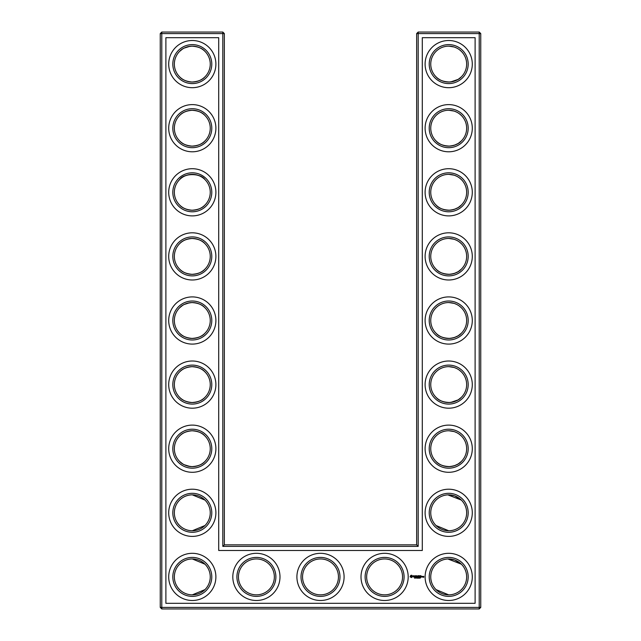 <?xml version="1.0" encoding="UTF-8"?>
<svg xmlns="http://www.w3.org/2000/svg" width="641" height="641" viewBox="0 0 641 641"><rect width="100%" height="100%" fill="white"/><g stroke="black" fill="none" stroke-linecap="round" stroke-linejoin="round"><path stroke-width="0.96" d="M191.731 82.04C197.917 81.671 202.324 79.941 204.952 76.824C202.412 79.813 198.197 81.551 192.3 82.048C186.387 81.535 182.164 79.796 179.648 76.824C181.699 79.115 184.864 80.766 189.159 81.768L189.96 81.896M191.715 46.16C197.909 46.521 202.324 48.259 204.952 51.376C202.412 48.387 198.197 46.649 192.3 46.152C186.387 46.665 182.164 48.404 179.648 51.376L182.549 49.028M184.183 48.091L189.976 46.304M191.715 110.26C197.909 110.621 202.324 112.359 204.952 115.476C202.412 112.487 198.197 110.749 192.3 110.252C186.387 110.765 182.164 112.504 179.648 115.476C181.82 113.008 185.265 111.318 189.976 110.404M210.248 64.1A17.948 17.948 0 0 0 183.326 48.556A17.948 17.948 0 0 0 183.326 79.644A17.948 17.948 0 0 0 210.248 64.1M210.248 128.2A17.948 17.948 0 0 0 183.326 112.656A17.948 17.948 0 0 0 183.326 143.744A17.948 17.948 0 0 0 210.248 128.2M191.715 146.14C197.909 145.779 202.324 144.041 204.952 140.924C202.412 143.913 198.197 145.651 192.3 146.148C186.387 145.635 182.164 143.896 179.648 140.924C181.82 143.392 185.265 145.082 189.976 145.996M224.35 544.85L224.35 33.588L222.812 32.05L161.788 32.05L161.788 607.412L479.212 607.412L479.212 33.588L416.65 33.588L416.65 544.85L418.188 546.388L222.812 546.388L224.35 544.85L416.65 544.85M161.788 32.05L160.25 33.588L160.25 607.412L161.788 608.95L479.212 608.95L480.75 607.412L480.75 33.588L479.212 32.05L418.188 32.05L416.65 33.588M461.288 435.904L459.525 434.382M456.656 432.611L454.685 431.778M454.044 431.569L448.924 430.752M461.288 461.496L458.499 463.739M458.027 464.036L454.453 465.703M454.357 465.735L450.647 466.544M449.846 466.608C443.436 466.416 438.861 464.709 436.112 461.496M436.096 461.48L436.048 461.424C438.588 464.413 442.803 466.151 448.7 466.648C454.613 466.135 458.836 464.396 461.352 461.424M461.119 499.844L454.685 495.878L449.589 494.876M461.288 179.504L459.525 177.982M456.656 176.211L454.685 175.378M454.044 175.169L448.876 174.352M461.288 205.096L458.491 207.339M458.027 207.636L454.453 209.303M454.357 209.335L450.647 210.144M449.846 210.208C443.436 210.016 438.861 208.309 436.112 205.096M436.096 205.08L436.048 205.024C438.588 208.013 442.803 209.751 448.7 210.248C454.613 209.735 458.836 207.996 461.352 205.024M461.288 51.304L459.525 49.782M456.656 48.011L454.685 47.178M454.044 46.969L448.876 46.152M461.288 76.896L458.491 79.139M458.027 79.436L450.647 81.944M449.846 82.008C443.436 81.816 438.861 80.109 436.112 76.896M436.096 76.88L436.048 76.824C438.588 79.813 442.803 81.551 448.7 82.048C454.613 81.535 458.836 79.796 461.352 76.824M461.288 243.604L459.525 242.082M456.656 240.311L454.685 239.478M454.044 239.269L448.924 238.452M461.288 269.196L458.491 271.439M458.027 271.736L454.453 273.403M454.357 273.435L450.647 274.244M449.846 274.308C443.436 274.116 438.861 272.409 436.112 269.196M436.096 269.18L436.048 269.124C438.588 272.113 442.803 273.851 448.7 274.348C454.613 273.835 458.836 272.096 461.352 269.124M461.288 115.404L459.525 113.882M456.656 112.111L454.685 111.278M454.044 111.069L448.876 110.252M461.288 140.996L458.499 143.239M458.027 143.536L454.453 145.203M454.357 145.235L450.647 146.044M449.846 146.108C443.436 145.916 438.861 144.209 436.112 140.996M436.096 140.98L436.048 140.924C438.588 143.913 442.803 145.651 448.7 146.148C454.613 145.635 458.836 143.896 461.352 140.924M461.119 563.944L454.685 559.978L449.589 558.976M461.288 371.804L459.525 370.282M456.656 368.511L454.685 367.678M454.044 367.469L448.924 366.652M461.288 397.396L458.491 399.639M458.027 399.936L450.647 402.444M449.846 402.508C443.436 402.316 438.861 400.609 436.112 397.396M436.096 397.38L436.048 397.324C438.588 400.313 442.803 402.051 448.7 402.548C454.613 402.035 458.836 400.296 461.352 397.324M461.288 307.704L459.525 306.182M456.656 304.411L454.685 303.578M454.044 303.369L448.924 302.552M461.288 333.296L458.491 335.539M458.027 335.836L454.453 337.503M454.357 337.535L450.647 338.344M449.846 338.408C443.436 338.216 438.861 336.509 436.112 333.296M436.096 333.28L436.048 333.224C438.588 336.213 442.803 337.951 448.7 338.448C454.613 337.935 458.836 336.196 461.352 333.224M191.715 466.64C197.909 466.279 202.324 464.541 204.952 461.424C202.412 464.413 198.197 466.151 192.3 466.648C186.387 466.135 182.164 464.396 179.648 461.424L182.565 463.78M184.183 464.709L189.976 466.496M191.715 430.76C197.909 431.121 202.324 432.859 204.952 435.976C202.412 432.987 198.197 431.249 192.3 430.752C186.387 431.265 182.164 433.004 179.648 435.976C181.82 433.508 185.265 431.818 189.976 430.904M191.715 210.24C197.909 209.879 202.324 208.141 204.952 205.024C202.412 208.013 198.197 209.751 192.3 210.248C186.387 209.735 182.164 207.996 179.648 205.024C181.82 207.492 185.265 209.182 189.976 210.096M179.648 179.568C183.703 172.966 200.962 173.022 204.952 179.576C202.412 176.587 198.197 174.849 192.3 174.352C186.387 174.865 182.164 176.604 179.648 179.576M191.731 338.44C197.917 338.071 202.324 336.341 204.952 333.224C202.412 336.213 198.197 337.951 192.3 338.448C186.387 337.935 182.164 336.196 179.648 333.224C181.82 335.692 185.257 337.374 189.96 338.296M191.715 302.56C197.909 302.921 202.324 304.659 204.952 307.776C202.412 304.787 198.197 303.049 192.3 302.552C186.387 303.065 182.164 304.804 179.648 307.776L182.549 305.428M184.183 304.491L189.48 302.776M191.731 402.54C197.917 402.171 202.324 400.441 204.952 397.324C202.412 400.313 198.197 402.051 192.3 402.548C186.387 402.035 182.164 400.296 179.648 397.324C181.82 399.792 185.257 401.474 189.96 402.396M191.715 366.66C197.909 367.021 202.324 368.759 204.952 371.876C202.412 368.887 198.197 367.149 192.3 366.652C186.387 367.165 182.164 368.904 179.648 371.876C181.82 369.408 185.265 367.718 189.976 366.804M191.715 274.34C197.909 273.979 202.324 272.241 204.952 269.124C202.412 272.113 198.197 273.851 192.3 274.348C186.387 273.835 182.164 272.096 179.648 269.124C181.82 271.592 185.265 273.282 189.976 274.196M191.715 238.46C197.909 238.821 202.324 240.559 204.952 243.676C202.412 240.687 198.197 238.949 192.3 238.452C186.387 238.965 182.164 240.704 179.648 243.676C181.82 241.208 185.265 239.518 189.976 238.604M211.786 64.1A19.486 19.486 0 0 0 182.557 47.226A19.486 19.486 0 0 0 182.557 80.974A19.486 19.486 0 0 0 211.786 64.1M211.786 128.2A19.486 19.486 0 0 0 182.557 111.326A19.486 19.486 0 0 0 182.557 145.074A19.486 19.486 0 0 0 211.786 128.2M224.35 33.588L160.25 33.588M222.812 546.388L222.812 32.05M418.188 32.05L418.188 546.388M479.212 32.05L479.212 33.588L480.75 33.588M480.75 607.412L479.212 607.412L479.212 608.95M161.788 608.95L161.788 607.412L160.25 607.412M447.859 430.768L449.117 430.76M447.859 494.868L461.352 500.076M447.859 558.968L461.352 564.176M436.048 525.524L448.7 530.748M447.859 174.368L449.117 174.36M447.859 238.468L449.117 238.46M447.859 46.168L449.117 46.16M447.859 110.268L449.117 110.26M447.859 302.568L449.117 302.56M436.048 589.624L448.7 594.848M447.859 366.668L449.117 366.66M204.952 500.076L192.3 494.852M204.952 525.524L192.3 530.748M204.952 564.176L192.3 558.952M204.952 589.624L192.3 594.848M215.889 64.1A23.589 23.589 0 0 0 180.506 43.668A23.589 23.589 0 0 0 180.506 84.532A23.589 23.589 0 0 0 215.889 64.1M210.248 192.3A17.948 17.948 0 0 0 183.326 176.756A17.948 17.948 0 0 0 183.326 207.844A17.948 17.948 0 0 0 210.248 192.3M215.889 128.2A23.589 23.589 0 0 0 180.506 107.768A23.589 23.589 0 0 0 180.506 148.632A23.589 23.589 0 0 0 215.889 128.2M165.891 603.309L165.891 37.691L218.709 37.691L218.709 550.491L422.291 550.491L422.291 37.691L475.109 37.691L475.109 603.309L165.891 603.309M256.4 558.952A17.948 17.948 0 0 1 271.944 585.874A17.948 17.948 0 0 1 240.856 585.874A17.948 17.948 0 0 1 256.4 558.952M320.5 558.952A17.948 17.948 0 0 1 336.044 585.874A17.948 17.948 0 0 1 304.956 585.874A17.948 17.948 0 0 1 320.5 558.952M210.248 576.9A17.948 17.948 0 0 0 183.326 561.356A17.948 17.948 0 0 0 183.326 592.444A17.948 17.948 0 0 0 210.248 576.9M448.7 366.652A17.948 17.948 0 0 1 464.244 393.574A17.948 17.948 0 0 1 433.156 393.574A17.948 17.948 0 0 1 448.7 366.652M448.7 430.752A17.948 17.948 0 0 1 464.244 457.674A17.948 17.948 0 0 1 433.156 457.674A17.948 17.948 0 0 1 448.7 430.752M448.7 494.852A17.948 17.948 0 0 1 464.244 521.774A17.948 17.948 0 0 1 433.156 521.774A17.948 17.948 0 0 1 448.7 494.852M448.7 558.952A17.948 17.948 0 0 1 464.244 585.874A17.948 17.948 0 0 1 433.156 585.874A17.948 17.948 0 0 1 448.7 558.952M384.6 558.952A17.948 17.948 0 0 1 400.144 585.874A17.948 17.948 0 0 1 369.056 585.874A17.948 17.948 0 0 1 384.6 558.952M448.7 110.252A17.948 17.948 0 0 1 464.244 137.174A17.948 17.948 0 0 1 433.156 137.174A17.948 17.948 0 0 1 448.7 110.252M448.7 174.352A17.948 17.948 0 0 1 464.244 201.274A17.948 17.948 0 0 1 433.156 201.274A17.948 17.948 0 0 1 448.7 174.352M448.7 238.452A17.948 17.948 0 0 1 464.244 265.374A17.948 17.948 0 0 1 433.156 265.374A17.948 17.948 0 0 1 448.7 238.452M448.7 46.152A17.948 17.948 0 0 1 464.244 73.074A17.948 17.948 0 0 1 433.156 73.074A17.948 17.948 0 0 1 448.7 46.152M448.7 302.552A17.948 17.948 0 0 1 464.244 329.474A17.948 17.948 0 0 1 433.156 329.474A17.948 17.948 0 0 1 448.7 302.552M210.248 512.8A17.948 17.948 0 0 0 183.326 497.256A17.948 17.948 0 0 0 183.326 528.344A17.948 17.948 0 0 0 210.248 512.8M210.248 448.7A17.948 17.948 0 0 0 183.326 433.156A17.948 17.948 0 0 0 183.326 464.244A17.948 17.948 0 0 0 210.248 448.7M210.248 384.6A17.948 17.948 0 0 0 183.326 369.056A17.948 17.948 0 0 0 183.326 400.144A17.948 17.948 0 0 0 210.248 384.6M210.248 256.4A17.948 17.948 0 0 0 183.326 240.856A17.948 17.948 0 0 0 183.326 271.944A17.948 17.948 0 0 0 210.248 256.4M210.248 320.5A17.948 17.948 0 0 0 183.326 304.956A17.948 17.948 0 0 0 183.326 336.044A17.948 17.948 0 0 0 210.248 320.5M211.786 192.3A19.486 19.486 0 0 0 182.557 175.426A19.486 19.486 0 0 0 182.557 209.174A19.486 19.486 0 0 0 211.786 192.3M256.4 557.414A19.486 19.486 0 0 1 273.274 586.643A19.486 19.486 0 0 1 239.526 586.643A19.486 19.486 0 0 1 256.4 557.414M320.5 557.414A19.486 19.486 0 0 1 337.374 586.643A19.486 19.486 0 0 1 303.626 586.643A19.486 19.486 0 0 1 320.5 557.414M211.786 576.9A19.486 19.486 0 0 0 182.557 560.026A19.486 19.486 0 0 0 182.557 593.774A19.486 19.486 0 0 0 211.786 576.9M448.7 365.114A19.486 19.486 0 0 1 465.574 394.343A19.486 19.486 0 0 1 431.826 394.343A19.486 19.486 0 0 1 448.7 365.114M448.7 429.214A19.486 19.486 0 0 1 465.574 458.443A19.486 19.486 0 0 1 431.826 458.443A19.486 19.486 0 0 1 448.7 429.214M448.7 493.314A19.486 19.486 0 0 1 465.574 522.543A19.486 19.486 0 0 1 431.826 522.543A19.486 19.486 0 0 1 448.7 493.314M448.7 557.414A19.486 19.486 0 0 1 465.574 586.643A19.486 19.486 0 0 1 431.826 586.643A19.486 19.486 0 0 1 448.7 557.414M384.6 557.414A19.486 19.486 0 0 1 401.474 586.643A19.486 19.486 0 0 1 367.726 586.643A19.486 19.486 0 0 1 384.6 557.414M448.7 108.714A19.486 19.486 0 0 1 465.574 137.943A19.486 19.486 0 0 1 431.826 137.943A19.486 19.486 0 0 1 448.7 108.714M448.7 172.814A19.486 19.486 0 0 1 465.574 202.043A19.486 19.486 0 0 1 431.826 202.043A19.486 19.486 0 0 1 448.7 172.814M448.7 236.914A19.486 19.486 0 0 1 465.574 266.143A19.486 19.486 0 0 1 431.826 266.143A19.486 19.486 0 0 1 448.7 236.914M448.7 44.614A19.486 19.486 0 0 1 465.574 73.843A19.486 19.486 0 0 1 431.826 73.843A19.486 19.486 0 0 1 448.7 44.614M448.7 301.014A19.486 19.486 0 0 1 465.574 330.243A19.486 19.486 0 0 1 431.826 330.243A19.486 19.486 0 0 1 448.7 301.014M211.786 512.8A19.486 19.486 0 0 0 182.557 495.926A19.486 19.486 0 0 0 182.557 529.674A19.486 19.486 0 0 0 211.786 512.8M211.786 448.7A19.486 19.486 0 0 0 182.557 431.826A19.486 19.486 0 0 0 182.557 465.574A19.486 19.486 0 0 0 211.786 448.7M211.786 384.6A19.486 19.486 0 0 0 182.557 367.726A19.486 19.486 0 0 0 182.557 401.474A19.486 19.486 0 0 0 211.786 384.6M211.786 256.4A19.486 19.486 0 0 0 182.557 239.526A19.486 19.486 0 0 0 182.557 273.274A19.486 19.486 0 0 0 211.786 256.4M211.786 320.5A19.486 19.486 0 0 0 182.557 303.626A19.486 19.486 0 0 0 182.557 337.374A19.486 19.486 0 0 0 211.786 320.5M423.18 576.395L423.797 576.395L423.717 577.317L423.18 577.237L423.637 577.164L423.18 576.395M422.491 576.395L423.108 576.491L422.571 577.1L422.491 576.395M422.355 576.395L421.818 577.1L421.738 576.395L422.355 576.395M420.568 577.878L420.127 577.902M420.159 575.69L421.017 575.77L420.24 575.85L420.865 576.395L420.24 576.948L420.937 577.1L420.079 577.02L420.159 575.69M419.919 578.182L419.839 577.533L419.919 578.182M419.406 578.078L419.014 577.557L419.086 578.19M418.637 578.198L418.637 577.517L418.637 578.198M419.591 575.778L419.671 577.1L419.591 575.778M418.485 575.69L419.342 575.77L418.565 575.85L419.19 576.395L418.485 577.1L418.485 575.69M417.78 577.621L417.868 578.182L417.868 577.533L417.291 577.533L417.291 578.182L417.78 577.621M416.738 577.533L417.163 578.182L416.738 577.533M416.554 578.126L416.129 577.533L416.554 578.126M417.451 576.555L418.004 575.69L418.012 577.1L417.932 576.059L417.451 576.788L416.971 576.059L416.818 577.02L416.818 575.77L417.451 576.555M415.6 575.77L416.538 575.77L415.753 575.85L416.378 576.395L415.753 576.948L416.458 577.1L415.6 577.02L415.6 575.77M415.144 577.605L415.552 578.182L415.144 577.605M414.887 577.878L414.527 577.533L414.527 578.182L414.887 577.878M414.767 575.85L415.392 575.77L414.847 577.1L414.767 575.85M413.133 576.299L413.461 575.69L414.102 575.858L413.285 576.187L414.166 576.916L413.197 576.932L414.014 576.612L413.133 576.299M410.705 575.458L411.714 575.209L412.443 575.947L411.714 577.581L410.072 576.852L410.705 575.458M215.889 192.3A23.589 23.589 0 0 0 180.506 171.868A23.589 23.589 0 0 0 180.506 212.732A23.589 23.589 0 0 0 215.889 192.3M256.4 553.311A23.589 23.589 0 0 1 276.832 588.694A23.589 23.589 0 0 1 235.968 588.694A23.589 23.589 0 0 1 256.4 553.311M320.5 553.311A23.589 23.589 0 0 1 340.932 588.694A23.589 23.589 0 0 1 300.068 588.694A23.589 23.589 0 0 1 320.5 553.311M215.889 576.9A23.589 23.589 0 0 0 180.506 556.468A23.589 23.589 0 0 0 180.506 597.332A23.589 23.589 0 0 0 215.889 576.9M448.7 361.011A23.589 23.589 0 0 1 469.132 396.394A23.589 23.589 0 0 1 428.268 396.394A23.589 23.589 0 0 1 448.7 361.011M448.7 425.111A23.589 23.589 0 0 1 469.132 460.494A23.589 23.589 0 0 1 428.268 460.494A23.589 23.589 0 0 1 448.7 425.111M448.7 489.211A23.589 23.589 0 0 1 469.132 524.594A23.589 23.589 0 0 1 428.268 524.594A23.589 23.589 0 0 1 448.7 489.211M448.7 553.311A23.589 23.589 0 0 1 469.132 588.694A23.589 23.589 0 0 1 428.268 588.694A23.589 23.589 0 0 1 448.7 553.311M384.6 553.311A23.589 23.589 0 0 1 405.032 588.694A23.589 23.589 0 0 1 364.168 588.694A23.589 23.589 0 0 1 384.6 553.311M448.7 104.611A23.589 23.589 0 0 1 469.132 139.994A23.589 23.589 0 0 1 428.268 139.994A23.589 23.589 0 0 1 448.7 104.611M448.7 168.711A23.589 23.589 0 0 1 469.132 204.094A23.589 23.589 0 0 1 428.268 204.094A23.589 23.589 0 0 1 448.7 168.711M448.7 232.811A23.589 23.589 0 0 1 469.132 268.194A23.589 23.589 0 0 1 428.268 268.194A23.589 23.589 0 0 1 448.7 232.811M448.7 40.511A23.589 23.589 0 0 1 469.132 75.894A23.589 23.589 0 0 1 428.268 75.894A23.589 23.589 0 0 1 448.7 40.511M448.7 296.911A23.589 23.589 0 0 1 469.132 332.294A23.589 23.589 0 0 1 428.268 332.294A23.589 23.589 0 0 1 448.7 296.911M215.889 512.8A23.589 23.589 0 0 0 180.506 492.368A23.589 23.589 0 0 0 180.506 533.232A23.589 23.589 0 0 0 215.889 512.8M215.889 448.7A23.589 23.589 0 0 0 180.506 428.268A23.589 23.589 0 0 0 180.506 469.132A23.589 23.589 0 0 0 215.889 448.7M215.889 384.6A23.589 23.589 0 0 0 180.506 364.168A23.589 23.589 0 0 0 180.506 405.032A23.589 23.589 0 0 0 215.889 384.6M215.889 256.4A23.589 23.589 0 0 0 180.506 235.968A23.589 23.589 0 0 0 180.506 276.832A23.589 23.589 0 0 0 215.889 256.4M215.889 320.5A23.589 23.589 0 0 0 180.506 300.068A23.589 23.589 0 0 0 180.506 340.932A23.589 23.589 0 0 0 215.889 320.5M418.469 578.118L418.469 577.597M422.195 576.475L421.898 576.948L422.195 576.475M411.506 575.818L410.681 576.155L411.017 576.972L411.834 576.644L411.506 575.818"/></g></svg>
